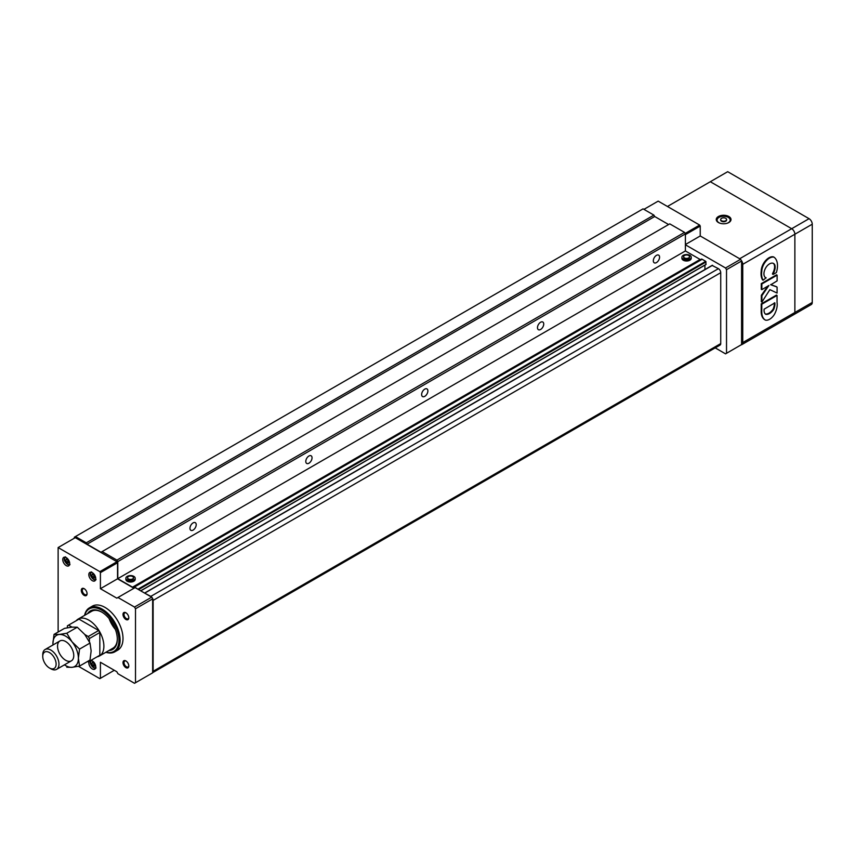 <?xml version="1.0" encoding="UTF-8"?>
<svg xmlns="http://www.w3.org/2000/svg" width="855" height="855" viewBox="0 0 855 855"><rect width="100%" height="100%" fill="white"/><g stroke="black" fill="none" stroke-linecap="round" stroke-linejoin="round"><path stroke-width="1.28" d="M138.446 589.523L134.502 586.979A1.635 0.941 -120 0 0 133.679 586.904A1.635 0.941 -120 0 0 133.498 587.064A1.635 0.941 -120 0 1 133.316 587.235A1.635 0.941 -120 0 1 132.493 587.161L117.787 578.664L117.787 561.607L116.911 560.111L684.534 232.389L669.764 223.871L100.986 552.245L87.082 544.218L654.706 216.507L653.893 215.107L643.067 208.855L74.342 537.197L74.342 538.201M116.911 560.111L102.14 551.582M668.61 224.534L654.706 216.507L668.61 224.534M87.082 544.218L86.28 542.818L653.893 215.107M86.28 542.818L75.443 536.566M152.65 672.671L720.06 345.078A3.281 1.892 -120 0 0 720.733 343.582L720.733 272.692A3.281 1.892 -120 0 0 718.414 268.673L712.226 265.499M152.65 672.629A3.281 1.892 -120 0 0 153.12 671.293L153.12 600.402A3.281 1.892 -120 0 0 150.801 596.384L144.623 593.092M704.926 269.549L704.926 265.146M706.08 264.366L140.658 590.805L706.016 264.516L705.738 261.352L702.126 259.268A1.635 0.941 -120 0 0 701.303 259.183A1.635 0.941 -120 0 0 701.121 259.354M132.493 587.161L700.117 259.45A1.635 0.941 -120 0 0 700.587 259.599M135.197 578.269L135.197 579.337A4.67 2.693 180 0 1 130.526 582.031A4.67 2.693 180 0 1 125.856 579.337L125.856 578.269A4.67 2.693 180 0 1 128.742 575.778A4.67 2.693 180 0 1 133.829 576.356A4.67 2.693 180 0 1 135.197 578.269A4.67 2.693 180 0 1 130.526 580.962A4.67 2.693 180 0 1 125.856 578.269M691.235 257.237L691.235 258.306A4.67 2.693 180 0 1 686.565 261.01A4.67 2.693 180 0 1 681.895 258.306L681.895 257.237A4.67 2.693 180 0 1 684.78 254.747A4.67 2.693 180 0 1 689.867 255.335A4.67 2.693 180 0 1 691.235 257.237A4.67 2.693 180 0 1 686.565 259.931A4.67 2.693 180 0 1 681.895 257.237M700.117 259.45L685.4 250.953L685.4 233.896L684.534 232.389M117.787 578.664L685.4 250.953M424.764 396.346A4.425 2.554 -60 0 1 422.552 396.57A4.425 2.554 -60 0 1 422.552 391.462A4.425 2.554 -60 0 1 426.976 388.907A4.425 2.554 -60 0 1 427.65 392.456A4.425 2.554 -60 0 1 424.764 396.346M540.606 329.474A4.425 2.554 -60 0 1 538.394 329.688A4.425 2.554 -60 0 1 538.394 324.579A4.425 2.554 -60 0 1 542.818 322.025A4.425 2.554 -60 0 1 543.491 325.573A4.425 2.554 -60 0 1 540.606 329.474M656.448 262.592A4.425 2.554 -60 0 1 654.235 262.806A4.425 2.554 -60 0 1 654.235 257.697A4.425 2.554 -60 0 1 658.66 255.143A4.425 2.554 -60 0 1 659.333 258.691A4.425 2.554 -60 0 1 656.448 262.592M308.922 463.228A4.425 2.554 -60 0 1 306.71 463.453A4.425 2.554 -60 0 1 306.71 458.344A4.425 2.554 -60 0 1 311.135 455.79A4.425 2.554 -60 0 1 311.808 459.327A4.425 2.554 -60 0 1 308.922 463.228M193.08 530.111A4.425 2.554 -60 0 1 190.868 530.324A4.425 2.554 -60 0 1 190.868 525.226A4.425 2.554 -60 0 1 195.293 522.672A4.425 2.554 -60 0 1 195.966 526.21A4.425 2.554 -60 0 1 193.08 530.111M117.787 561.607L685.4 233.896M688.649 255.495A2.95 1.699 180 0 1 689.515 256.703A2.95 1.699 180 0 1 686.565 258.402A2.95 1.699 180 0 1 683.615 256.703A2.95 1.699 180 0 1 685.432 255.132A2.95 1.699 180 0 1 688.649 255.495M689.472 256.97A2.95 1.699 180 0 1 689.515 257.237A2.95 1.699 180 0 1 686.565 258.937A2.95 1.699 180 0 1 683.615 257.237A2.95 1.699 180 0 1 683.647 256.97M132.611 576.527A2.95 1.699 180 0 1 133.476 577.734A2.95 1.699 180 0 1 130.526 579.433A2.95 1.699 180 0 1 127.577 577.734A2.95 1.699 180 0 1 129.394 576.152A2.95 1.699 180 0 1 132.611 576.527M133.433 578.001A2.95 1.699 180 0 1 133.476 578.269A2.95 1.699 180 0 1 130.526 579.968A2.95 1.699 180 0 1 127.577 578.269A2.95 1.699 180 0 1 127.609 578.001M715.208 347.878L725.542 353.852L741.584 344.586L741.584 260.989L740.601 259.279L700.234 235.969L700.234 226.073L685.4 234.633M700.234 226.073L699.657 225.068L685.144 233.447M699.657 225.068L658.179 201.128L643.933 209.357M726.526 353.275L726.526 269.678L725.542 267.978L685.4 244.797M741.584 260.989L726.526 269.678M740.601 259.279L725.542 267.978M700.234 235.969L685.4 244.53M78.457 666.312L99.832 678.656L100.409 678.314L100.409 662.262L116.804 671.731L117.958 673.74L134.524 683.305L135.507 682.728L135.507 608.76L134.524 607.061L117.958 597.495L116.804 598.158L100.409 588.7L100.409 572.647L117.552 562.75L116.975 561.746L75.272 537.667L58.129 547.563L58.129 632.037M100.409 572.647L99.832 571.642L116.975 561.746M99.832 571.642L58.129 547.563M100.409 678.314L114.314 670.288M135.507 682.728L152.65 672.832L152.65 598.863L151.666 597.153L135.101 587.599L117.958 597.495M135.507 608.76L152.65 598.863M134.524 607.061L151.666 597.153M133.946 588.261L117.552 578.803L117.552 562.75M100.409 588.7L117.552 578.803M125.899 619.458A4.093 2.362 -120 0 0 128.795 617.791A4.093 2.362 -120 0 0 125.899 612.768A4.093 2.362 -120 0 0 123.002 614.446A4.093 2.362 -120 0 0 125.899 619.458M84.185 595.379A4.093 2.362 -120 0 0 87.082 593.712A4.093 2.362 -120 0 0 84.185 588.689A4.093 2.362 -120 0 0 81.289 590.367A4.093 2.362 -120 0 0 84.185 595.379M125.899 667.627A4.093 2.362 -120 0 0 128.795 665.949A4.093 2.362 -120 0 0 125.899 660.936A4.093 2.362 -120 0 0 123.002 662.604A4.093 2.362 -120 0 0 125.899 667.627M89.444 607.841L92.34 606.163A25.394 14.663 60 0 1 105.037 607.424A25.394 14.663 60 0 1 121.634 629.804A25.394 14.663 60 0 1 117.734 650.153L114.837 651.82A25.394 14.663 -120 0 0 114.837 622.504A25.394 14.663 -120 0 0 89.444 607.841A25.394 14.663 -120 0 0 84.581 615.376M89.166 661.407A4.916 2.832 -120 0 0 92.297 668.952A4.916 2.832 -120 0 0 94.755 669.198A4.916 2.832 -120 0 0 95.14 664.26A4.916 2.832 -120 0 0 90.801 660.455M66.23 565.625A4.916 2.832 -120 0 0 68.689 565.871A4.916 2.832 -120 0 0 68.689 560.196A4.916 2.832 -120 0 0 63.772 557.353A4.916 2.832 -120 0 0 63.024 561.297A4.916 2.832 -120 0 0 66.23 565.625M92.297 580.673A4.916 2.832 -120 0 0 94.755 580.919A4.916 2.832 -120 0 0 94.755 575.244A4.916 2.832 -120 0 0 89.839 572.401A4.916 2.832 -120 0 0 89.091 576.345A4.916 2.832 -120 0 0 92.297 580.673M109.087 618.518A21.3 12.291 -120 0 0 115.404 629.472M94.296 574.806L92.618 573.833L91.784 575.02L92.618 577.178L94.296 578.14L95.129 576.954L94.296 574.806M68.229 559.758L66.562 558.785L65.717 559.972L66.562 562.13L68.229 563.092L69.063 561.906L68.229 559.758M94.296 663.085L92.618 662.123L91.784 663.309L92.618 665.457L94.296 666.43L95.129 665.243L94.296 663.085M93.323 574.239L93.708 575.233A2.052 1.186 -120 0 0 94.958 576.794L95.097 576.869A2.052 1.186 -120 0 1 94.958 576.794L94.125 576.313L92.618 577.178M93.516 574.357A2.052 1.186 -120 0 0 93.708 575.233L94.125 576.313M93.238 574.186L91.784 575.02M93.323 662.529L93.708 663.512A2.052 1.186 -120 0 0 94.958 665.072L95.097 665.147A2.052 1.186 -120 0 1 94.958 665.072L94.125 664.592L92.618 665.457M93.516 662.636A2.052 1.186 -120 0 0 93.708 663.512L94.125 664.592M93.238 662.475L91.784 663.309M67.256 559.191L69.031 561.821M67.449 559.309A2.052 1.186 -120 0 0 67.641 560.185A2.052 1.186 -120 0 0 68.902 561.746A2.052 1.186 -120 0 0 69.031 561.81M67.171 559.138L65.717 559.972M68.058 561.265L66.562 562.13M105.881 652.269A25.394 14.663 -120 0 0 114.837 651.82M106.084 652.151A24.571 14.182 -120 0 0 113.854 623.071A24.571 14.182 -120 0 0 84.784 615.258M108.938 650.495A22.283 12.868 -120 0 0 117.317 639.262A22.283 12.868 -120 0 0 101.563 611.977A22.283 12.868 -120 0 0 87.648 613.612M97.085 656.832A21.3 12.291 -120 0 0 99.469 655.967L112.913 648.208A21.3 12.291 -120 0 0 117.317 638.856M101.916 612.18A21.3 12.291 -120 0 0 91.613 611.314L78.179 619.073A21.3 12.291 -120 0 0 76.234 620.709M126.155 661.097A3.388 1.956 -120 0 0 124.702 661.054A3.388 1.956 -120 0 0 124.189 663.769A3.388 1.956 -120 0 0 126.401 666.75A3.388 1.956 -120 0 0 128.09 666.921A3.388 1.956 -120 0 0 128.784 665.639M84.453 588.86A3.388 1.956 -120 0 0 82.999 588.817A3.388 1.956 -120 0 0 82.475 591.532A3.388 1.956 -120 0 0 84.688 594.514A3.388 1.956 -120 0 0 86.376 594.674A3.388 1.956 -120 0 0 87.071 593.402M126.155 612.939A3.388 1.956 -120 0 0 124.702 612.896A3.388 1.956 -120 0 0 124.189 615.611A3.388 1.956 -120 0 0 126.401 618.592A3.388 1.956 -120 0 0 128.09 618.764A3.388 1.956 -120 0 0 128.784 617.481M791.687 314.319A4.51 2.597 -120 0 0 793.942 314.544A4.51 2.597 -120 0 0 794.872 312.481L794.872 234.227A4.51 2.597 -120 0 0 791.687 228.713L710.313 181.73L791.687 228.713L739.671 258.744M812.25 224.202L794.872 234.227L794.872 312.481A4.51 2.597 -120 0 1 793.942 314.544L811.32 304.519A4.51 2.597 -120 0 0 812.25 302.456L812.25 224.202A4.51 2.597 -120 0 0 809.065 218.688L727.691 171.695L667.445 206.483M741.135 344.843A4.51 2.597 -120 0 0 741.809 344.64A4.51 2.597 -120 0 0 742.749 342.577L742.749 264.334L794.872 234.227A4.51 2.597 -120 0 0 791.687 228.713L809.065 218.688M742.749 264.334A4.51 2.597 -120 0 0 741.135 260.198M773.091 273.921A9.501 5.483 120 0 0 774.908 265.189A8.005 4.628 120 0 0 773.551 263.479A8.005 4.628 120 0 0 766.454 266.728A8.55 4.938 120 0 0 765.706 277.757A8.55 4.938 120 0 0 765.962 277.896L763.109 280.205A18.607 10.741 120 0 1 761.784 271.452A10.923 6.306 120 0 1 766.027 261.085A10.923 6.306 120 0 1 774.053 257.205A19.334 11.158 120 0 1 776.383 272.563L773.262 274.359L772.514 273.589L772.984 274.188M772.514 273.589A9.501 5.483 120 0 0 774.331 264.858A8.005 4.628 120 0 0 773.251 263.329M774.053 257.205L773.476 256.874A10.923 6.306 120 0 0 765.449 260.754A10.923 6.306 120 0 0 761.207 271.11A18.607 10.741 120 0 0 762.532 279.863L763.109 280.205M777.045 295.424L776.468 295.082L761.217 303.888L761.217 310.483A17.859 10.313 120 0 0 764.851 319.77L765.428 320.112A10.185 5.878 120 0 0 774.277 314.629A14.642 8.454 120 0 0 777.045 302.52L777.045 295.424L761.794 304.23L761.794 310.825A17.859 10.313 120 0 0 765.428 320.112M776.404 286.703A1.047 0.609 120 0 0 776.201 286.585L770.644 284.608M767.886 286.04L761.752 294.729A1.005 0.577 120 0 0 761.324 295.798L761.324 301.74L761.901 302.072L769.885 289.642L777.088 293.073L777.088 287.633A1.047 0.609 120 0 0 776.778 286.917L770.654 284.715M770.761 284.779L777.12 280.878L777.12 275.15L776.543 274.818L761.271 283.636L761.271 289.332L761.848 289.663L768.902 285.474L762.339 295.071A1.005 0.577 120 0 0 761.901 296.14L761.901 302.072M718.414 222.524A7.374 4.254 0 0 0 726.451 223.454A7.374 4.254 0 0 0 731.004 219.521A7.374 4.254 0 0 0 723.629 215.268A7.374 4.254 0 0 0 716.255 219.521A7.374 4.254 0 0 0 718.414 222.524M730.907 220.184A7.374 4.254 0 0 0 729.23 218.089M718.04 218.089A7.374 4.254 0 0 0 716.351 220.184M730.052 221.605A6.551 3.783 0 0 0 730.181 220.857A6.551 3.783 0 0 0 730.149 220.451M717.121 220.451A6.551 3.783 0 0 0 717.078 220.857A6.551 3.783 0 0 0 717.206 221.605M726.878 223.337A6.551 3.783 0 0 0 730.181 220.056A6.551 3.783 0 0 0 723.629 216.272A6.551 3.783 0 0 0 717.078 220.056A6.551 3.783 0 0 0 719.002 222.728A6.551 3.783 0 0 0 720.38 223.337M720.722 219.788A2.95 1.699 0 0 0 720.68 220.056A2.95 1.699 0 0 0 721.545 221.253A2.95 1.699 0 0 0 724.762 221.627A2.95 1.699 0 0 0 726.579 220.056A2.95 1.699 0 0 0 726.547 219.788M721.545 220.718A2.95 1.699 0 0 0 724.762 221.092A2.95 1.699 0 0 0 726.579 219.521A2.95 1.699 0 0 0 723.629 217.811A2.95 1.699 0 0 0 720.68 219.521A2.95 1.699 0 0 0 721.545 220.718M776.778 286.917L776.201 286.585M761.901 296.14L761.324 295.798M762.339 295.071L761.752 294.729M777.12 275.15L761.848 283.967L761.848 289.663M761.848 283.967L761.271 283.636M761.794 310.825L761.217 310.483M761.794 304.23L761.217 303.888M774.908 265.189L774.331 264.858M761.784 271.452L761.207 271.11M773.679 309.499A10.794 6.231 120 0 0 774.865 302.862L764.135 309.179A8.956 5.173 120 0 0 765.663 314.287A9.491 5.483 120 0 0 773.679 309.499L773.091 309.168A10.794 6.231 120 0 0 774.32 302.841M765.321 313.999A9.491 5.483 120 0 0 773.091 309.168M98.667 655.913L99.832 655.24L99.832 632.508L98.667 630.498L78.981 619.127L67.395 625.817L67.395 627.773M99.469 655.967A21.3 12.291 -120 0 0 99.469 631.375A21.3 12.291 -120 0 0 78.179 619.073M89.401 641.806L89.401 638.525L88.247 636.515L84.827 634.538M71.97 627.121L68.55 625.144M88.247 636.515L98.667 630.498M87.488 661.503L88.247 661.93L99.832 655.24M89.401 638.525L99.832 632.508M89.401 661.268L89.401 660.391M50.862 668.802L49.44 667.979L50.862 668.802A11.468 6.616 -120 0 0 56.59 669.369A11.468 6.616 -120 0 0 56.59 656.127A11.468 6.616 -120 0 0 45.123 649.511A11.468 6.616 -120 0 0 42.75 654.759L42.75 656.394A9.458 5.461 -120 0 0 49.44 667.979A9.458 5.461 -120 0 0 56.12 664.121A9.458 5.461 -120 0 0 49.44 652.536A9.458 5.461 -120 0 0 42.75 656.394M66.797 633.245L59.284 634.474L54.047 634.389L64.52 628.35L72.023 627.121L77.26 627.207L84.773 634.474L89.999 643.056L91.143 650.901L89.999 660.049L79.536 666.088L78.393 658.254L79.536 649.105L72.023 641.827L66.797 633.245L77.26 627.207M79.536 649.105L89.999 643.056M66.797 667.231L72.023 667.317L79.536 666.088M54.047 634.389L52.914 643.537A18.019 10.399 -120 0 0 52.967 644.98M64.435 664.837A18.019 10.399 -120 0 0 72.023 667.317A18.019 10.399 -120 0 0 78.393 658.254A18.019 10.399 -120 0 0 72.023 641.827A18.019 10.399 -120 0 0 59.284 634.474A18.019 10.399 -120 0 0 52.914 643.537M65.653 660.263A11.468 6.616 -120 0 0 73.765 655.582A11.468 6.616 -120 0 0 65.653 641.528A11.468 6.616 -120 0 0 57.542 646.22A11.468 6.616 -120 0 0 65.653 660.263M153.12 671.293L720.733 343.582M153.12 600.402L720.733 272.692M150.801 596.384L718.414 268.673M144.944 593.007L712.568 265.296M138.574 589.597L706.08 261.951M138.115 589.063L705.738 261.352M134.502 586.979L702.126 259.268M91.763 572.38A4.019 2.319 -120 0 0 90.758 575.468A4.019 2.319 -120 0 0 93.462 579.263A4.019 2.319 -120 0 0 95.728 579.263M93.623 579.359A4.51 2.597 -120 0 0 93.804 579.466A4.51 2.597 -120 0 0 95.578 579.872M91.164 572.209A4.51 2.597 -120 0 0 90.619 574.165M65.696 557.332A4.019 2.319 -120 0 0 64.702 560.42A4.019 2.319 -120 0 0 67.395 564.215A4.019 2.319 -120 0 0 69.672 564.215M67.566 564.311A4.51 2.597 -120 0 0 67.737 564.418A4.51 2.597 -120 0 0 69.522 564.824M65.098 557.161A4.51 2.597 -120 0 0 64.563 559.117M91.763 660.669A4.019 2.319 -120 0 0 90.758 663.747A4.019 2.319 -120 0 0 93.462 667.552A4.019 2.319 -120 0 0 95.728 667.541M93.623 667.637A4.51 2.597 -120 0 0 93.804 667.755A4.51 2.597 -120 0 0 95.578 668.15M91.164 660.498A4.51 2.597 -120 0 0 90.619 662.443M812.25 302.456L742.749 342.577M144.698 592.985L712.322 265.274M140.754 590.858L706.016 264.516M133.679 586.904L701.303 259.183M683.615 256.703L683.615 257.237M689.515 256.703L689.515 257.237M127.577 577.734L127.577 578.269M133.476 577.734L133.476 578.269M96.059 579.69L93.558 579.487C88.215 574.111 90.919 573.481 91.549 571.888M69.992 564.642L67.492 564.439C62.148 559.063 64.852 558.433 65.493 556.84M96.059 667.969L93.558 667.776C88.215 662.401 90.919 661.759 91.549 660.167M793.942 314.544L741.809 344.64M730.181 220.857L730.181 220.056M717.078 220.857L717.078 220.056M726.579 220.056L726.579 219.521M720.68 220.056L720.68 219.521M776.885 286.959L776.308 286.628M773.048 274.402L772.471 274.06M766.166 277.875L765.588 277.544M59.925 640.961L45.123 649.511M71.392 660.83L56.59 669.369"/></g></svg>
